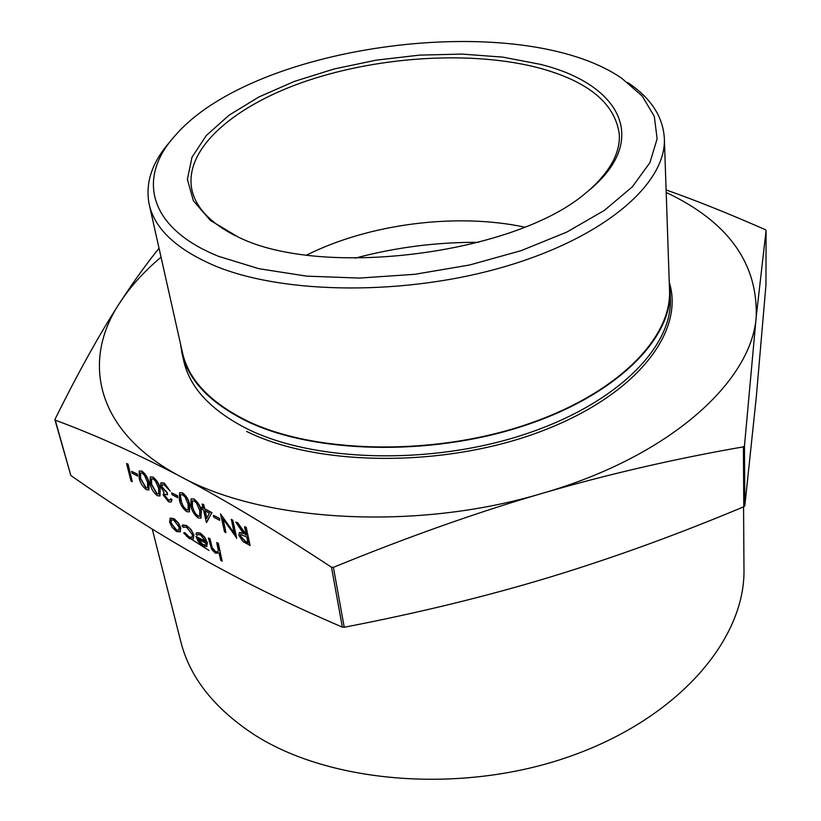 <?xml version="1.0" encoding="UTF-8"?>
<svg xmlns="http://www.w3.org/2000/svg" width="821" height="821" viewBox="0 0 821 821"><rect width="100%" height="100%" fill="white"/><g stroke="black" fill="none" stroke-linecap="round" stroke-linejoin="round"><path stroke-width="1.23" d="M128.035 464.091L132.284 481.681L131.032 481.003L126.547 463.567L128.035 464.091L132.284 481.681M137.343 474.128L137.569 476.077L132.119 473.142L131.658 471.346L137.343 474.128L137.569 476.077M139.385 470.987L141.951 471.141C145.851 474.271 148.232 478.212 149.063 482.964L148.899 489.891M164.847 494.17L164.693 495.463L168.295 499.804L169.998 500.133M170.47 498.922L171.794 499.63L171.137 502.031L168.531 501.764L163.153 494.909L163.974 492.21L160.382 486.248L160.916 482.892L164.046 483.241L170.214 491.112L164.467 485.057L162.035 484.718L161.655 486.802L167.063 492.959L167.505 494.765L164.703 494.252L164.467 495.617L168.069 499.958L169.916 500.205L170.706 498.768L172.02 499.476L171.199 501.97M161.07 482.789L164.272 483.087L170.214 491.112M162.189 484.626L161.881 486.648L167.289 492.805L167.505 494.765M177.541 495.761L177.746 497.731L172.061 494.673L171.63 492.857L177.541 495.761L177.746 497.731M179.727 492.682L182.488 492.836C186.541 496.058 188.953 500.071 189.713 504.884L189.425 511.822M202.14 504.043L203.741 504.617L204.696 508.753L211.972 512.663L206.358 522.341L203.526 510.015L201.761 509.071L201.34 507.234L203.095 508.178L202.14 504.043L203.516 504.771L204.47 508.917L211.736 512.827L206.635 522.484M201.34 507.234L203.023 507.86M170.347 518.082L174.319 518.8L178.598 523.234L180.784 527.965L179.994 531.926M208.36 538.012L209.714 538.761L211.921 547.72L215.338 551.784L217.77 551.969L218.335 550.522L216.713 542.609L218.304 543.204L222.132 561.174L220.767 560.415L219.063 552.933L215.461 553.21L211.633 549.321L208.36 538.012L209.94 538.597L212.146 547.556L215.564 551.62L217.832 551.917M180.682 476.621C136.85 453.674 95.041 434.853 55.264 420.167L55.028 419.254C78.518 371.903 100.111 333.08 119.825 302.775C80.971 360.973 95.616 431.928 180.682 476.621C263.151 522.135 416.257 531.31 542.537 493.257C670.121 456.548 751.759 381.211 756.223 316.793L744.462 445.906L743.395 446.86C675.067 458.723 608.104 474.189 542.537 493.257C477.114 512.366 407.401 537.067 333.398 567.352L331.479 567.239C274.501 529.689 224.236 499.476 180.682 476.621M54.935 419.829L70.822 475.482C114.047 505.746 157.016 532.962 199.729 557.151C242.062 581.124 289.608 604.451 342.357 627.131L344.235 627.254C418.679 612.877 487.274 596.159 550.019 577.112C612.938 557.972 677.53 534.533 743.785 506.773L744.821 505.808L756.315 396.871L765.952 284.979L766.085 230.362L756.223 316.793C757.834 262.997 727.817 221.547 666.19 192.453M197.994 534.44L197.245 535.374L195.891 533.989L196.588 532.829L200.098 533.26L204.491 537.324L207.128 542.845L206.851 546.365L203.126 546.345L198.169 541.429L195.962 536.4L205.712 541.798L200.632 534.912L197.84 534.533L197.245 535.374M196.753 532.716L200.324 533.096L204.716 537.16L207.354 542.681L206.553 546.694M195.962 536.4L205.619 541.46M183.668 532.962L184.581 532.767L189.004 537.139L191.991 537.509L192.442 534.769L186.624 527.185L183.247 527.246L181.944 525.789L182.447 525.132L186.264 525.645L189.579 528.231L192.442 532.121L193.735 535.364L193.161 539.099L189.282 538.627L183.668 532.962L184.807 532.613L189.23 536.985L192.052 537.457M183.771 526.764L183.247 527.246M182.621 525.009L186.49 525.481L191.057 529.535L193.961 535.2L193.212 539.058M244.545 526.743L246.208 527.339L250.077 545.401L243.047 541.655L238.88 535.384L239.291 532.665L243.416 533.537L235.791 522.053L237.546 522.998L245.181 534.481L246.341 535.107L244.545 526.743L245.972 527.503L249.841 545.575M239.445 532.562L243.129 533.096M235.791 522.053L237.782 522.833L246.269 534.779M225.919 532.572L224.533 531.813L220.521 513.874L234.252 533.722L231.378 519.406L232.784 520.155L236.735 538.155L222.768 518.472L225.919 532.572L223.168 519.046M220.521 513.874L234.088 532.973M219.505 518.328L219.689 520.34L213.758 517.138L213.337 515.301L219.505 518.328L219.689 520.34M191.242 498.87L194.064 499.035C198.159 502.278 200.57 506.321 201.319 511.144L200.991 518.082M150.417 476.919L153.034 477.083C156.985 480.223 159.366 484.185 160.187 488.957L159.982 495.894M666.108 189.928C696.126 200.519 729.202 213.768 765.346 229.685L766.085 230.362M180.528 344.03L181.913 352.814C187.927 379.692 209.263 402.352 245.931 420.804C312.37 453.408 428.377 456.815 522.002 426.417C615.822 396.122 672.44 338.929 670.1 290.275L669.228 281.429M161.039 257.168C144.137 271.402 130.395 286.601 119.825 302.775C133.146 282.28 146.21 264.116 159.048 248.27M355.124 258.163C395.578 247.347 436.751 242.072 478.622 242.339M235.35 235.74C210.032 222.758 195.511 207.251 191.775 189.22C183.945 148.098 235.36 104.678 308.327 80.376C381.611 56.074 472.67 50.728 538.484 67.825C588.277 81.176 615.216 103.395 619.321 134.449C620.255 152.839 610.106 171.507 588.883 190.451M540.013 64.264L502.811 57.131L462.069 54.083L419.326 55.13L376.131 60.159L333.993 69.005L294.441 81.382L258.974 96.929L229.1 115.186L206.307 135.527L192.001 157.211L187.383 179.317L193.366 200.776L210.361 220.418L238.162 237.023C321.883 278.955 516.04 254.079 586.481 192.401C652.233 140.401 620.153 83.742 540.013 64.264M218.694 256.368C147.667 227.91 136.953 177.336 175.15 135.619C254.797 43.031 521.479 8.867 621.897 78.395L642.196 96.006L654.296 116.346L657.128 138.821L649.924 162.65L632.283 186.88L604.328 210.422L566.839 232.066L521.253 250.61L469.694 264.978L414.779 274.306L359.424 278.083L306.582 276.133L258.933 268.703L218.694 256.368M306.818 255.003C369.193 223.794 456.343 212.629 524.568 227.109M743.569 506.865L743.98 569.394C745.294 638.553 679.819 717.287 571.375 755.874C463.157 794.615 329.662 783.727 253.473 734.2C213.912 708.01 189.682 677.13 180.774 641.55L152.275 529.124M170.614 141.048C152.152 161.747 145.009 182.826 149.176 204.275C154.625 228.833 176.453 249.327 214.65 265.737C283.871 294.718 406.929 295.888 506.588 266.107C606.452 236.407 666.642 182.662 664.343 138.277C662.968 116.469 650.735 97.884 627.665 82.5M149.176 204.275L182.467 352.64C188.461 379.466 209.755 402.095 246.372 420.506C312.668 453.028 428.408 456.404 521.797 426.078C615.391 395.855 671.876 338.796 669.526 290.244L664.343 138.277M216.713 542.609L218.304 543.204M218.078 543.369L222.132 561.174M205.927 543.276L197.656 538.689L202.695 544.754L205.229 545.134L205.927 543.276M198.035 538.894L202.92 544.59L205.424 544.99M180.179 531.762L176.638 531.587L172.112 527.287L169.578 522.043L170.183 518.184L173.467 518.585L177.829 522.608L180.353 527.38L180.394 531.608M176.269 530.048L178.793 530.304L179.245 527.39L173.847 520.145L171.291 519.847L170.871 522.751L176.269 530.048L178.855 530.243M170.871 522.751L176.484 529.894M171.435 519.755L171.096 522.587M248.024 542.958L246.741 536.965L240.584 534.522L240.296 536.154L245.058 541.347L248.024 542.958M240.727 534.43L240.522 535.99L245.284 541.183L247.952 542.63M231.142 519.57L232.784 520.155M232.559 520.329L236.499 538.319M213.337 515.301L219.279 518.492M209.447 513.207L204.891 510.754L206.666 518.503L209.447 513.207M205.199 510.919L206.851 518.143M193.838 499.189C197.933 502.442 200.345 506.475 201.083 511.309L200.929 518.143L198.2 517.897C194.105 514.664 191.652 510.621 190.831 505.777L191.088 498.973L194.064 499.035M199.729 510.58L196.619 503.181L194.218 501.005L192.278 500.882L191.704 502.339L192.176 506.506L195.357 513.884L197.738 516.06L199.698 516.193L199.729 510.58M197.738 516.06L199.78 516.132M192.432 500.789L192.412 506.352L193.51 509.964L195.583 513.73L197.964 515.906M182.262 493C186.316 496.223 188.717 500.235 189.487 505.048L189.353 511.883L186.685 511.647C182.631 508.435 180.189 504.412 179.347 499.579L179.573 492.785L182.488 492.836M188.142 504.33L185.033 496.962L182.652 494.806L180.753 494.683L180.179 496.151L180.682 500.307L183.863 507.655L186.213 509.81L188.142 509.944L188.142 504.33M186.213 509.81L188.225 509.872M180.907 494.591L180.415 495.987L181.749 503.006L183.576 506.773L186.449 509.656M171.63 492.857L177.315 495.915M152.809 477.237C156.749 480.388 159.141 484.339 159.951 489.121L159.91 495.946L157.396 495.72C153.445 492.579 151.023 488.608 150.13 483.815L150.264 477.022L153.034 477.083M158.648 488.423L155.538 481.147L153.219 479.023L151.423 478.9L150.869 480.388L151.423 484.523L156.903 493.903L158.72 494.026L158.648 488.423M156.903 493.903L158.802 493.965M151.567 478.817L151.649 484.369L157.129 493.749M141.725 471.295C145.625 474.425 147.996 478.366 148.837 483.117L148.827 489.942L146.364 489.716C142.454 486.607 140.042 482.666 139.129 477.884L139.231 471.09L141.951 471.141M147.554 482.43L144.434 475.185L142.136 473.081L140.37 472.968L139.827 474.456L140.401 478.581L145.871 487.91L147.647 488.033L147.554 482.43M145.871 487.91L147.729 487.972M140.524 472.875L140.627 478.427L146.097 487.756M131.658 471.346L137.107 474.281M126.547 463.567L127.809 464.245M70.822 475.482L55.264 420.167M331.479 567.239L342.357 627.131M766.085 230.393L765.942 285.031M744.821 505.808L744.462 445.906M743.395 446.86L743.785 506.773M344.235 627.254L333.398 567.352M208.955 550.439L186.295 535.949M670.1 290.275L670.377 298.423C672.717 347.283 616.294 404.63 522.813 434.945C429.527 465.363 313.899 461.854 247.624 429.075C211.048 410.521 189.743 387.758 183.709 360.768L181.913 352.814M246.618 431.425C317.224 466.646 443.812 467.908 539.756 431.856C635.988 395.968 684.57 332.433 669.443 282.886M185.915 534.553L187.301 535.59"/></g></svg>
